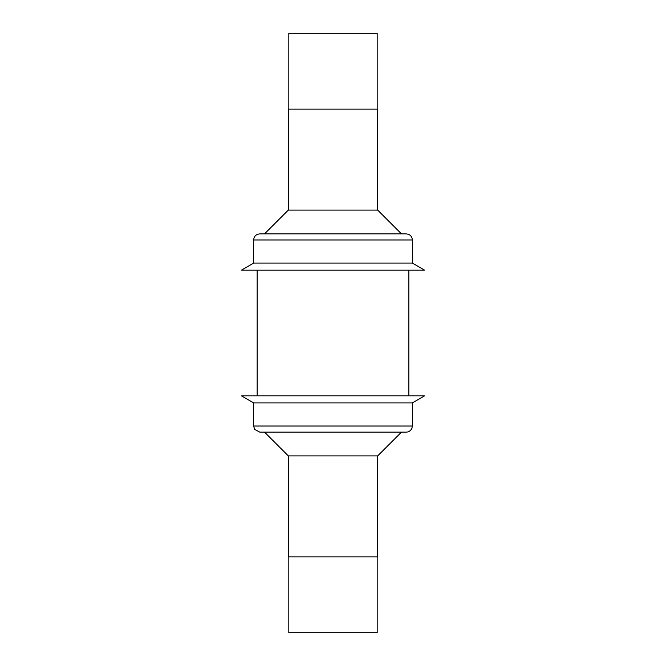 <?xml version="1.0" encoding="UTF-8"?>
<svg xmlns="http://www.w3.org/2000/svg" width="666" height="666" viewBox="0 0 666 666"><rect width="100%" height="100%" fill="white"/><g stroke="black" fill="none" stroke-linecap="round" stroke-linejoin="round"><path stroke-width="1" d="M377.689 455.894L288.311 455.894L288.311 556.868L377.689 556.868L377.689 455.894L401.498 432.092L406.31 432.092L259.69 432.092L254.62 429.354L253.629 426.024L412.371 426.024L412.371 402.905L424.508 395.895L241.492 395.895L253.629 402.905L412.371 402.905M377.189 556.868L377.189 632.7L288.811 632.7L288.811 556.868M288.311 210.106L377.689 210.106L377.689 109.132L288.311 109.132L288.311 210.106L264.502 233.908L259.69 233.908L406.31 233.908C409.99 234.265 412.013 236.288 412.371 239.976L253.629 239.976L253.629 263.095L241.492 270.105L424.508 270.105L412.371 263.095L253.629 263.095M377.689 210.106L401.498 233.908L264.502 233.908M288.811 109.132L288.811 33.3L377.189 33.3L377.189 109.132M257.168 270.105L257.168 395.895M408.832 270.105L408.832 395.895M288.311 455.894L264.502 432.092M253.629 426.024L253.629 402.905M412.371 239.976L412.371 263.095M253.629 239.976C253.987 236.288 256.01 234.265 259.69 233.908M412.371 426.024L411.854 428.479C412.396 427.988 409.948 432.301 406.31 432.092"/></g></svg>
